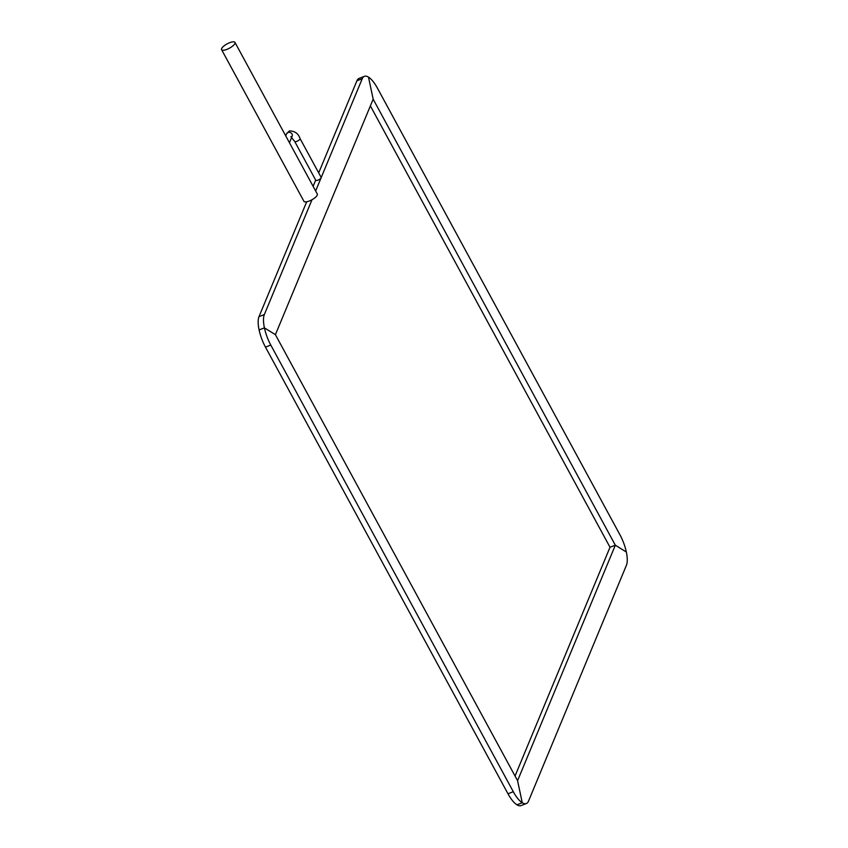 <?xml version="1.0" encoding="UTF-8"?>
<svg xmlns="http://www.w3.org/2000/svg" width="848" height="848" viewBox="0 0 848 848"><rect width="100%" height="100%" fill="white"/><g stroke="black" fill="none" stroke-linecap="round" stroke-linejoin="round"><path stroke-width="1.27" d="M259.011 316.633A23.977 8.395 68.8 0 0 259.096 329.925L264.417 327.869A23.977 8.395 -111.2 0 1 264.332 314.566L259.011 316.633L306.69 201.782M313.113 186.316L315.689 180.105M318.689 172.875L356.913 80.793A23.977 8.395 -111.2 0 1 359.075 78.398L364.396 76.331A23.977 8.395 -111.2 0 1 368.498 77.126L373.162 99.174L275.409 334.674L264.417 327.869L259.096 329.925A23.977 8.395 -111.2 0 0 265.477 347.129L507.984 793.781A23.977 8.395 68.8 0 0 516.93 804.805L522.251 802.738A23.977 8.395 -111.2 0 1 513.305 791.714L270.788 345.062A23.977 8.395 -111.2 0 1 264.417 327.869L275.409 334.674L517.577 780.69L522.251 802.738L516.93 804.805A23.977 8.395 68.8 0 0 521.032 805.6L526.354 803.533A23.977 8.395 68.8 0 0 528.516 801.127L626.407 565.298A23.977 8.395 68.8 0 0 626.333 552.006A23.977 8.395 68.8 0 0 619.952 534.802L377.434 88.15A23.977 8.395 68.8 0 0 368.498 77.126L373.162 99.174L615.33 545.19L626.333 552.006L615.33 545.19L517.577 780.69L522.251 802.738A23.977 8.395 68.8 0 0 526.354 803.533M264.332 314.566L312.011 199.715M315.636 190.97L362.234 78.737A23.977 8.395 -111.2 0 1 364.396 76.331M370.375 105.894L610.009 547.257L615.33 545.19L610.009 547.257L515.043 776.026M234.97 42.4L317.311 194.054A7.611 2.449 151.5 0 1 317.269 195.104A7.611 2.449 151.5 0 1 310.506 200.488A7.611 2.449 151.5 0 1 303.934 201.315L221.593 49.672A7.611 2.449 151.5 0 1 221.635 48.612A7.611 2.449 151.5 0 1 228.388 43.237A7.611 2.449 151.5 0 1 234.97 42.4A7.611 2.449 151.5 0 1 234.928 43.449A7.611 2.449 151.5 0 1 228.165 48.834A7.611 2.449 151.5 0 1 221.593 49.672M289.454 142.74L292.157 136.199A3.042 2.682 22.5 0 0 287.97 132.5A3.042 2.682 22.5 0 0 286.539 133.867L289.391 130.931C294.744 130.931 298.295 133.475 300.054 138.553L321.127 177.37A3.042 0.975 151.5 0 1 317.894 180.158A3.042 0.975 151.5 0 1 315.774 180.274L294.701 141.468L290.864 136.676M362.234 78.737L356.913 80.793M513.305 791.714L507.984 793.781M270.788 345.062L265.477 347.129M300.054 138.553A3.042 0.975 151.5 0 1 296.821 141.351A3.042 0.975 151.5 0 1 294.701 141.468M292.157 136.199L291.595 136.602M286.539 133.867L285.712 135.85"/></g></svg>

